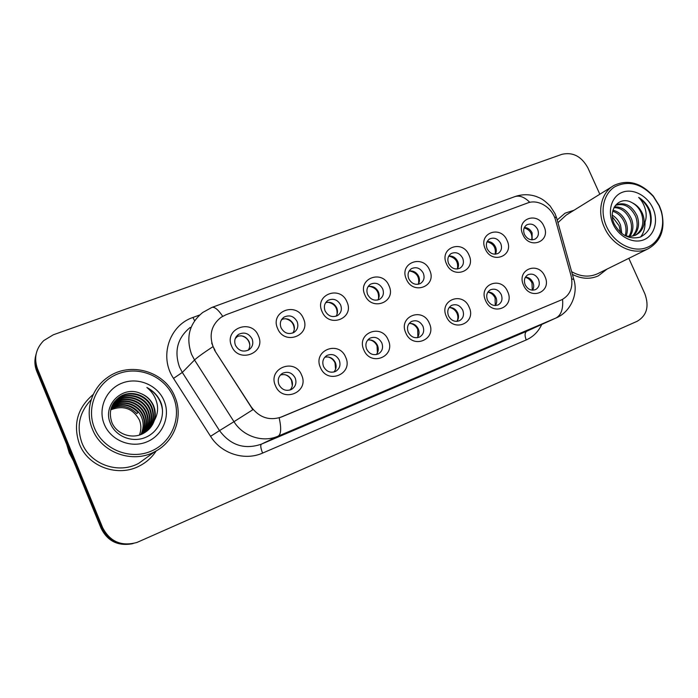 <?xml version="1.0" encoding="UTF-8"?>
<svg xmlns="http://www.w3.org/2000/svg" width="698" height="698" viewBox="0 0 698 698"><rect width="100%" height="100%" fill="white"/><g stroke="black" fill="none" stroke-linecap="round" stroke-linejoin="round"><path stroke-width="1.05" d="M345.667 357.236C353.703 374.032 327.283 384.999 320.408 367.471C312.46 350.396 338.992 339.909 345.667 357.236M323.54 366.546C326.402 371.659 330.416 373.282 335.564 371.423C339.682 368.832 340.912 365.08 339.263 360.177C336.349 355.003 332.292 353.406 327.092 355.387C323.095 357.987 321.909 361.712 323.54 366.546M388.228 339.987C396.159 356.495 370.638 367.087 363.815 349.881C355.963 333.121 381.605 322.982 388.228 339.987M366.616 349.087C369.425 354.095 373.317 355.71 378.281 353.947C382.286 351.434 383.464 347.77 381.815 342.927C378.962 337.867 375.027 336.27 370.019 338.146C366.127 340.668 364.993 344.315 366.616 349.087M429.366 323.322C437.201 339.533 412.527 349.777 405.774 332.885C398.008 316.421 422.796 306.623 429.366 323.322M408.251 332.213C411.009 337.117 414.778 338.731 419.577 337.047C423.468 334.621 424.585 331.026 422.944 326.254C420.152 321.307 416.34 319.71 411.497 321.49C407.719 323.924 406.637 327.502 408.251 332.213M469.152 307.199C476.891 323.139 453.019 333.042 446.327 316.447C438.658 300.28 462.643 290.796 469.152 307.199M448.517 315.889C451.222 320.705 454.887 322.31 459.528 320.705C463.298 318.358 464.362 314.833 462.73 310.13C459.991 305.279 456.291 303.691 451.615 305.384C447.933 307.739 446.903 311.247 448.517 315.889M507.647 291.607C515.299 307.268 492.195 316.857 485.564 300.55C477.99 284.653 501.199 275.483 507.647 291.607M487.474 300.105C490.127 304.825 493.695 306.422 498.18 304.886C501.845 302.609 502.857 299.154 501.234 294.53C498.547 289.766 494.943 288.187 490.432 289.792C486.846 292.087 485.869 295.524 487.474 300.105M544.929 276.504C552.476 291.904 530.114 301.187 523.544 285.168C516.049 269.541 538.524 260.651 544.929 276.504M525.193 284.819C527.793 289.452 531.274 291.04 535.61 289.574C539.161 287.367 540.13 283.973 538.507 279.418C535.872 274.75 532.373 273.18 528.002 274.707C524.521 276.931 523.587 280.299 525.193 284.819M301.606 375.088C309.746 392.197 282.385 403.557 275.448 385.68C267.404 368.291 294.888 357.428 301.606 375.088M278.938 384.624C281.87 389.85 286.006 391.473 291.345 389.51C295.586 386.832 296.877 383.001 295.219 378.019C292.235 372.732 288.047 371.135 282.646 373.238C278.546 375.934 277.307 379.729 278.938 384.624M303.438 318.558C311.491 335.415 284.47 346.034 277.612 328.461C269.664 311.334 296.798 301.196 303.438 318.558M281.05 327.79C284.173 333.199 288.449 334.761 293.867 332.475C297.627 329.831 298.709 326.21 297.13 321.621C293.954 316.15 289.626 314.624 284.156 317.04C280.526 319.693 279.488 323.279 281.05 327.79M346.958 301.885C354.898 318.436 328.802 328.697 322.005 311.448C314.144 294.626 340.362 284.836 346.958 301.885M325.094 310.898C328.13 316.177 332.265 317.747 337.483 315.601C341.165 313.036 342.212 309.484 340.624 304.939C337.535 299.608 333.365 298.072 328.104 300.332C324.535 302.897 323.532 306.422 325.094 310.898M389.004 285.761C396.848 302.033 371.624 311.945 364.888 295.01C357.123 278.493 382.46 269.027 389.004 285.761M367.654 294.573C370.621 299.739 374.617 301.309 379.642 299.285C383.237 296.807 384.249 293.317 382.661 288.815C379.66 283.615 375.62 282.071 370.559 284.191C367.061 286.677 366.092 290.141 367.654 294.573M429.671 270.178C437.419 286.163 413.024 295.751 406.349 279.121C398.671 262.893 423.18 253.74 429.671 270.178M408.801 278.79C411.698 283.842 415.572 285.412 420.423 283.501C423.93 281.102 424.899 277.673 423.32 273.223C420.388 268.137 416.479 266.592 411.593 268.59C408.173 270.999 407.239 274.401 408.801 278.79M469.012 255.102C476.664 270.815 453.063 280.09 446.441 263.748C438.859 247.807 462.573 238.943 469.012 255.102M448.605 263.53C451.44 268.468 455.201 270.03 459.877 268.224C463.306 265.903 464.24 262.535 462.661 258.138C459.799 253.156 456.003 251.612 451.292 253.496C447.95 255.834 447.052 259.176 448.605 263.53M507.097 240.505C514.653 255.957 491.802 264.935 485.25 248.881C477.755 233.202 500.71 224.625 507.097 240.505M487.134 248.75C489.909 253.583 493.565 255.145 498.084 253.435C501.434 251.175 502.316 247.877 500.745 243.532C497.944 238.655 494.263 237.111 489.717 238.899C486.445 241.168 485.581 244.448 487.134 248.75M543.978 226.37C551.446 241.569 529.32 250.268 522.819 234.476C515.412 219.067 537.652 210.752 543.978 226.37M524.451 234.441C527.173 239.178 530.716 240.74 535.096 239.109C538.359 236.919 539.205 233.673 537.635 229.38C534.895 224.608 531.318 223.072 526.92 224.765C523.727 226.955 522.907 230.183 524.451 234.441M258.391 335.825C266.54 352.996 238.55 363.998 231.631 346.077C223.587 328.627 251.69 318.131 258.391 335.825M235.444 345.283C238.655 350.832 243.087 352.385 248.724 349.942C252.554 347.203 253.679 343.521 252.091 338.896C248.82 333.278 244.335 331.759 238.646 334.351C234.956 337.099 233.882 340.746 235.444 345.283M324.797 357.219C329.482 356.303 332.998 358.083 335.354 362.55C336.706 366.127 336.218 369.286 333.88 372.043M367.68 340.048C372.051 339.446 375.332 341.243 377.513 345.449C378.839 348.887 378.421 351.94 376.274 354.61M409.107 323.488C413.19 323.148 416.252 324.954 418.276 328.915C419.568 332.196 419.236 335.136 417.282 337.736M449.163 307.504C452.976 307.373 455.838 309.179 457.731 312.913C458.979 316.046 458.726 318.873 456.963 321.394M487.919 292.043C491.479 292.113 494.149 293.902 495.92 297.418C497.124 300.402 496.95 303.115 495.379 305.55M525.446 277.097C528.761 277.324 531.257 279.104 532.906 282.42C534.075 285.246 533.961 287.838 532.574 290.202M280.378 375.027C285.395 373.744 289.173 375.48 291.729 380.244C293.116 383.944 292.549 387.216 290.028 390.042M281.678 319.448C286.869 317.747 290.865 319.414 293.649 324.439C294.861 327.528 294.591 330.372 292.828 332.99M325.643 302.705L325.643 302.705C330.494 301.466 334.194 303.194 336.741 307.888C337.937 310.907 337.701 313.699 336.026 316.246M368.099 286.581C372.627 285.726 376.065 287.489 378.403 291.886C379.581 294.826 379.389 297.531 377.819 300.018M409.124 271.042C413.347 270.492 416.54 272.281 418.704 276.399C419.856 279.244 419.707 281.861 418.276 284.269M448.788 256.035C452.74 255.747 455.715 257.545 457.714 261.418C458.839 264.141 458.743 266.671 457.434 269.009M487.187 241.534C490.869 241.473 493.634 243.27 495.493 246.909C496.583 249.518 496.54 251.943 495.371 254.203M524.364 227.513C527.793 227.653 530.367 229.433 532.103 232.844L532.129 239.842M236.09 336.872C241.648 334.595 245.966 336.166 249.064 341.566C250.277 344.681 249.98 347.569 248.174 350.248M215.097 350.396L213.038 346.478C208.894 334.482 211.607 324.736 221.17 317.241L226.161 314.676L527.54 203.013C538.088 198.747 552.345 207.55 555.556 220.167L571.095 275.867C573.494 286.93 570.406 294.888 561.829 299.739L281.599 416.968C269.402 421.016 259.272 417.648 251.201 406.873L214.818 350.666L211.686 343.084M79.406 444.05C88.166 466.979 118.407 477.58 139.809 465.775C146.624 462.198 152.094 457.242 156.221 450.899C152.094 457.242 146.624 462.198 139.809 465.775C118.407 477.58 88.166 466.979 79.406 444.05C72.801 424.375 77.417 407.841 93.262 394.449C77.417 407.841 72.801 424.375 79.406 444.05M572.386 274.393C581.46 278.999 590.107 279.479 598.326 275.858L607.059 269.07L598.326 275.858C590.107 279.479 581.46 278.999 572.386 274.393M35.834 355.16C34.342 360.639 34.656 366.049 36.785 371.388L101.105 528.334L101.873 528.011C108.347 540.854 118.747 546.045 133.065 543.576C118.747 546.045 108.347 540.854 101.873 528.011L37.134 370.097L101.873 528.011L102.65 527.697C110.031 541.744 121.469 546.665 136.965 542.451L637.204 321.272C646.828 315.54 649.384 306.378 644.865 293.806L628.819 258.33M36.183 353.764C34.682 359.278 34.996 364.722 37.134 370.097C34.996 364.722 34.682 359.278 36.183 353.764M561.864 299.721L279.183 417.875C281.46 428.24 281.12 434.331 278.144 436.154C262.989 442.916 243.157 436.555 233.97 421.688L252.859 409.709L214.818 350.666M573.992 210.255L565.066 213.178L557.196 219.983L565.066 213.178L573.992 210.255M599.826 194.236L587.925 167.939C581.53 156.369 572.857 151.832 561.907 154.328L53.327 334.778L43.73 340.598C35.799 348.73 33.722 358.126 37.5 368.788L102.65 527.697M101.105 528.334C107.544 541.09 117.875 546.246 132.105 543.794M237.809 336.131L235.261 338.539M249.805 345.144C249.055 340.179 246.246 337.064 241.368 335.799M292.314 385.697L291.546 380.55C290.263 377.705 288.169 375.768 285.281 374.756M282.481 319.126L281.242 320.19M294.251 329.657C294.111 323.654 291.11 319.998 285.238 318.698M337.073 314.179C337.457 307.565 334.403 303.586 327.92 302.234M378.447 298.91C379.25 291.93 376.213 287.742 369.347 286.337M418.486 283.929C419.611 276.748 416.619 272.429 409.517 270.964M335.581 369.277L335.023 362.908C333.583 359.793 331.253 357.804 328.034 356.957M377.391 352.97L377.042 345.859C375.507 342.587 373.037 340.589 369.661 339.874M417.858 336.942L417.692 329.369C416.078 326.001 413.548 324.012 410.084 323.401M139.391 435.02C141.362 429.985 141.354 424.96 139.356 419.952C132.864 408.347 123.319 404.98 110.712 409.839M173.383 397.101C164.99 376.641 139.556 365.595 118.442 373.674C97.205 381.448 85.645 407.065 94.518 428.171C103.068 449.407 129.749 460.191 150.689 451.344C171.76 442.802 182.082 417.439 173.383 397.101M174.84 396.708C165.094 371.292 129.715 360.857 107.405 377.574C91.342 388.646 84.667 411.009 92.433 429.174C101.524 452.915 132.829 463.917 154.782 451.685C174.648 441.712 183.557 416.54 174.84 396.708M91.176 399.745C79.293 412.282 76.23 426.705 81.989 443.021C90.225 464.58 118.695 474.492 138.78 463.298L148.36 456.344M66.764 444.547L69.294 453.028L73.456 460.863M111.244 407.902L111.244 407.902C121.775 400.652 137.34 405.931 141.72 417.596C143.867 423.197 143.587 428.834 140.891 434.505M111.628 406.829L112.579 406.166C123.206 398.855 138.919 404.194 143.352 415.982C145.646 422.081 145.184 428.11 141.956 434.06M111.532 407.1L112.247 406.602C122.839 399.308 138.527 404.631 142.942 416.392C145.201 422.36 144.783 428.293 141.694 434.173M112.073 405.782L113.94 404.404C124.663 397.022 140.534 402.432 145.01 414.333C147.453 420.955 146.781 427.368 143.003 433.571M111.959 406.044L113.599 404.849C124.296 397.485 140.132 402.877 144.591 414.752C146.999 421.234 146.379 427.551 142.741 433.694M112.57 404.761L115.327 402.598C126.155 395.155 142.183 400.626 146.702 412.649C149.285 419.821 148.395 426.609 144.015 433.022M112.439 405.014L114.978 403.051C125.78 395.626 141.764 401.08 146.275 413.076C148.831 420.109 147.993 426.801 143.762 433.161M113.137 403.758L116.749 400.757C127.682 393.253 143.867 398.785 148.43 410.939C151.152 418.678 150.018 425.841 145.01 432.428M112.989 404.002L116.392 401.219C127.298 393.733 143.439 399.247 147.993 411.366C150.689 418.966 149.608 426.033 144.765 432.577M113.757 402.772L118.198 398.881C129.235 391.299 145.577 396.9 150.192 409.185C153.054 417.509 151.649 425.038 145.978 431.774M113.599 403.016L117.831 399.352C128.842 391.796 145.149 397.38 149.747 409.621C152.574 417.805 151.239 425.239 145.742 431.94M154.302 420.458C155.794 415.493 155.567 410.599 153.621 405.774C150.977 399.771 146.536 395.626 140.289 393.332C122.569 385.183 102.623 404.953 110.127 422.665C114.934 436.067 131.538 442.951 144.826 437.681C158.193 432.568 165.409 417.151 161.395 403.863L160.81 402.336C157.975 395.766 153.333 390.828 146.885 387.521C152.286 391.822 155.706 397.345 157.137 404.09C158.254 409.752 157.312 415.214 154.302 420.458L154.084 421.112C152.216 426.208 148.866 430.169 144.058 433.004C132.672 439.897 116.758 434.374 111.942 422.639C108.365 412.073 110.947 403.514 119.672 396.961C130.823 389.31 147.33 394.981 151.989 407.396C155 416.305 153.307 424.201 146.92 431.067M114.271 402.048L119.306 397.441C130.421 389.816 146.885 395.469 151.536 407.841C154.511 416.61 152.888 424.41 146.685 431.251M140.289 393.332C146.536 395.818 150.899 400.05 153.368 406.027C156.474 415.389 154.555 423.546 147.61 430.5M104.29 424.323C110.764 440.351 130.875 448.552 146.772 441.913C162.774 435.508 170.705 416.252 164.091 400.765C157.713 385.174 138.317 376.824 122.316 383.019C106.227 388.987 97.58 408.391 104.29 424.323M110.921 408.993C120.641 404.308 129.27 405.852 136.808 413.626L137.977 412.396C130.064 404.325 121.12 402.912 111.157 408.173M146.885 387.521C156.178 392.808 161.386 400.495 162.521 410.581M659.087 205.736L653.354 196.531C641.139 183.443 628.322 180.18 614.903 186.732C603.447 193.739 599.617 211.32 606.51 226.457C613.682 242.529 631.393 252.353 645.153 248.113C658.982 244.056 666.04 227.147 661.05 210.936L659.087 205.736M659.348 205.779L653.354 196.164C641.148 182.824 628.13 179.185 614.31 185.258C601.44 191.915 596.755 211.171 604.381 227.443C612.268 245.836 633.723 256.122 648.172 248.776C661.224 241.168 665.63 228.647 661.399 211.206L659.348 205.779M612.094 186.628L566.235 215.063L557.946 222.671M612.303 215.132C616.064 217.471 618.803 220.795 620.522 225.088L621.874 233.656M612.382 216.834L619.17 225.838L620.557 232.565M612.957 210.22C618.794 211.599 623.131 215.551 625.975 222.077C627.755 226.754 627.834 231.378 626.193 235.941M612.696 211.258C618.079 212.977 622.049 216.834 624.605 222.837C626.246 227.086 626.429 231.37 625.172 235.688M614.327 206.922C621.805 206.477 627.537 210.508 631.524 219.015C633.793 225.437 633.278 231.204 629.971 236.334M613.952 207.629C621.045 207.725 626.438 211.773 630.128 219.791C632.292 225.759 631.934 231.274 629.064 236.325M632.536 236.064C637.265 230.837 638.33 224.381 635.747 216.685C630.634 206.495 623.82 202.752 615.304 205.465L616.421 204.784C625.015 201.827 631.934 205.535 637.169 215.9C639.857 224.006 638.583 230.663 633.348 235.88M635.267 235.296L636.07 234.877C639.961 232.853 642.518 229.633 643.739 225.218L643.853 224.704C644.516 220.865 643.992 216.991 642.265 213.091C639.953 208.231 636.532 204.758 631.987 202.656C636.323 204.994 639.481 208.623 641.462 213.536C644.437 222.88 642.509 230.061 635.66 235.069M636.07 234.877C632.414 236.552 628.662 236.779 624.797 235.575M631.987 202.656C619.327 195.274 607.33 209.801 614.249 223.927C620.714 235.435 629.413 239.824 640.354 237.076C649.986 232.015 653.223 223.308 650.065 210.962L649.541 209.732C647.063 204.418 643.443 200.309 638.679 197.403C642.352 201.207 644.734 205.884 645.825 211.442C646.688 216.101 646.034 220.524 643.853 224.704M613.001 223.901C618.725 236.77 633.322 244.187 643.905 239.746C654.567 235.496 658.668 220.716 652.866 208.187C647.221 195.606 633.016 188.128 622.354 192.282C611.614 196.243 607.112 211.084 613.001 223.901M571.627 271.679C580.57 276.731 589.164 277.446 597.418 273.834L598.186 273.45M638.679 197.403C649.018 205.334 652.665 215.542 649.62 228.028M645.031 222.112C645.188 228.106 643.696 233.071 640.555 237.006M457.365 269.018C458.542 262.012 455.672 257.702 448.753 256.096M495.152 254.212C496.13 247.685 493.434 243.523 487.082 241.735M531.763 239.833C532.53 233.769 530.018 229.773 524.215 227.845M456.998 321.385C458.167 318.855 458.167 316.194 457.015 313.411C455.366 309.999 452.793 308.019 449.311 307.486M495.248 305.55L495.1 297.967C493.53 294.722 491.113 292.785 487.85 292.148M532.295 290.185L531.981 282.995C530.532 279.968 528.307 278.083 525.306 277.333M190.249 327.406C177.545 337.771 173.968 350.989 179.499 367.052L182.318 372.427L219.512 430.614L233.97 421.688L194.533 359.994L191.54 354.305C185.659 337.282 189.411 323.331 202.786 312.442L211.817 307.46C214.478 306.553 218.108 309.493 222.688 316.299M212.829 346.758C203.153 353.136 197.054 357.551 194.533 359.994L182.318 372.427L173.523 378.395C158.865 356.73 169.291 325.303 192.953 317.459L199.593 315.025M529.834 202.35C524.355 196.941 519.268 195.065 514.557 196.731L212.052 307.373M562.579 299.363C563.303 309.118 561.061 315.356 555.844 318.07L278.144 436.154L261.349 444.172L526.754 331.236L555.844 318.07L526.754 331.236C524.721 332.676 524.538 335.572 526.222 339.943L262.596 453.081C244.736 461.134 221.336 453.779 210.552 436.32L173.523 378.395M571.749 278.947L573.773 279.34L574.035 280.291M554.439 217.008L556.576 217.759L556.952 219.111M541.727 324.465C538.385 331.672 533.211 336.829 526.222 339.943M37.5 368.788L36.785 371.388M210.552 436.32L219.512 430.614C230.593 445.359 244.544 449.878 261.349 444.172C260.284 445.263 260.694 448.238 262.596 453.081M192.953 317.459L194.611 320.775M236.317 336.549L238.646 334.351M526.257 225.192L526.92 224.765M488.94 239.414L489.717 238.899M450.385 254.124L451.292 253.496M410.52 269.358L411.593 268.59M369.268 285.159L370.559 284.191M326.551 301.571L328.104 300.332M282.271 318.663L284.156 317.04M281.242 374.189L282.646 373.238M489.917 290.089L490.432 289.792M451.004 305.733L451.615 305.384M410.764 321.926L411.497 321.49M369.12 338.696L370.019 338.146M325.983 356.102L327.092 355.387M556.193 317.922C571.069 311.578 578.433 293.57 573.773 279.34L556.576 217.759L554.997 213.588L550.146 206.006C542.425 198.337 540.043 198.153 536.125 196.443C529.136 194.123 522.078 194.166 514.941 196.592M112.247 406.602L112.579 406.166M113.599 404.849L113.94 404.404M114.978 403.051L115.327 402.598M116.392 401.219L116.749 400.757M117.831 399.352L118.198 398.881M119.306 397.441L119.672 396.961M138.78 463.298L154.782 451.685M615.549 205.299L616.421 204.784M597.418 273.834L648.172 248.776"/></g></svg>
